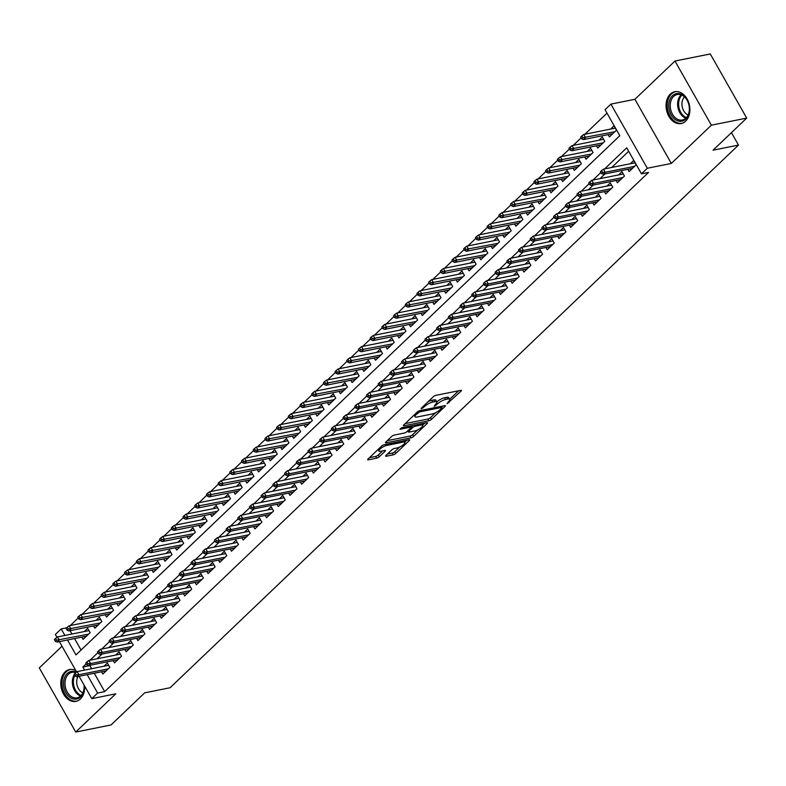<?xml version="1.0" encoding="UTF-8"?>
<svg xmlns="http://www.w3.org/2000/svg" width="786" height="786" viewBox="0 0 786 786"><rect width="100%" height="100%" fill="white"/><g stroke="black" fill="none" stroke-linecap="round" stroke-linejoin="round"><path stroke-width="1.18" d="M447.057 403.758L461.028 391.153A2.044 0.59 150.4 0 0 461.421 390.426A2.044 0.59 150.4 0 0 460.793 390.337L435.837 395.348A2.044 0.59 150.4 0 0 433.302 396.724L421.109 408.376L421.276 408.946L424.627 406.47A6.534 1.877 150.4 0 1 432.732 402.078L434.815 401.656A6.534 1.877 150.4 0 1 436.829 401.931A6.534 1.877 150.4 0 1 435.582 404.269L434.167 406.352L437.517 403.886A6.534 1.877 150.4 0 1 445.633 399.485L447.706 399.062A6.534 1.877 150.4 0 1 449.72 399.347A6.534 1.877 150.4 0 1 448.472 401.685L447.057 403.758M75.869 670.625A16.231 11.721 -101.4 0 0 69.522 669.554A16.231 11.721 -101.4 0 0 65.041 671.951A16.231 11.721 -101.4 0 0 62.173 691.11A16.231 11.721 -101.4 0 0 75.918 701.387A16.231 11.721 -101.4 0 0 80.398 698.99A16.231 11.721 -101.4 0 0 84.593 685.982M685.647 121.152A16.231 11.721 -101.4 0 0 688.516 101.993A16.231 11.721 -101.4 0 0 674.771 91.716A16.231 11.721 -101.4 0 0 670.291 94.104A16.231 11.721 -101.4 0 0 667.422 113.263A16.231 11.721 -101.4 0 0 681.167 123.549A16.231 11.721 -101.4 0 0 685.647 121.152M385.995 455.428A2.044 0.59 150.4 0 0 385.602 456.155A2.044 0.59 150.4 0 0 386.231 456.244L393.236 454.839A2.044 0.59 150.4 0 0 395.771 453.463L409.31 440.524A2.044 0.59 150.4 0 0 409.703 439.796A2.044 0.59 150.4 0 0 409.074 439.708L384.118 444.729A2.044 0.59 150.4 0 0 381.583 446.104L368.045 459.034A2.044 0.59 150.4 0 0 367.651 459.761A2.044 0.59 150.4 0 0 368.28 459.849L376.74 458.15A2.044 0.59 150.4 0 0 379.274 456.774L385.071 451.243A2.044 0.59 150.4 0 0 385.454 450.516A2.044 0.59 150.4 0 0 384.826 450.427L380.64 451.272A5.463 1.572 150.4 0 1 378.95 451.036A5.463 1.572 150.4 0 1 381.308 448.01A5.463 1.572 150.4 0 1 386.781 445.407L403.208 442.105A5.463 1.572 150.4 0 1 404.888 442.331A5.463 1.572 150.4 0 1 402.53 445.367A5.463 1.572 150.4 0 1 397.068 447.961L394.326 448.511A2.044 0.59 150.4 0 0 391.792 449.887L385.995 455.428M94.241 673.238L104.695 691.631L97.631 693.056L91.785 698.636L79.081 676.284M746.7 118.087L711.389 125.18L674.958 61.043L710.269 53.949L746.7 118.087L713.079 150.185L738.496 145.076L170.09 687.74L144.663 692.849L111.042 724.957L75.731 732.051L115.788 693.812L91.785 698.636M674.958 61.043L634.901 99.291L671.332 163.429L711.389 125.18M671.332 163.429L647.32 168.253L641.474 173.834L626.707 147.837L604.64 168.902M104.695 691.631L648.538 172.419L641.474 173.834M428.94 420.746A2.044 0.59 150.4 0 0 431.475 419.37L445.014 406.441A2.044 0.59 150.4 0 0 445.407 405.714A2.044 0.59 150.4 0 0 444.778 405.625L419.822 410.646A2.044 0.59 150.4 0 0 417.287 412.011L403.749 424.951A2.044 0.59 150.4 0 0 403.356 425.678A2.044 0.59 150.4 0 0 403.984 425.766L428.94 420.746L427.948 419.017A2.044 0.59 150.4 0 0 430.482 417.641L435.709 412.65M427.162 423.487L413.623 436.417A2.044 0.59 150.4 0 1 411.088 437.792L386.132 442.813A2.044 0.59 150.4 0 1 385.504 442.724A2.044 0.59 150.4 0 1 385.897 441.987L391.693 436.456A2.044 0.59 150.4 0 1 394.228 435.08L404.348 433.047A2.044 0.59 150.4 0 0 406.883 431.671L410.724 427.997A2.044 0.59 150.4 0 0 411.117 427.27A2.044 0.59 150.4 0 0 410.489 427.181L399.946 429.303L401.558 427.771L426.926 422.671A2.044 0.59 150.4 0 1 427.555 422.75A2.044 0.59 150.4 0 1 427.162 423.487L426.719 422.711M62.015 646.23L39.3 667.913L75.731 732.051M81.832 637.102L83.12 639.372L90.135 632.671L87.678 628.338L84.328 631.541M93.524 625.941L94.821 628.211L101.836 621.51L99.37 617.177L96.02 620.38M105.226 614.77L106.513 617.039L113.528 610.339L111.072 606.006L107.711 609.209M116.918 603.609L118.205 605.878L125.229 599.178L122.763 594.845L119.413 598.048M128.619 592.438L129.906 594.707L136.921 588.007L134.455 583.674L131.105 586.877M140.311 581.276L141.598 583.546L148.613 576.845L146.157 572.513L142.806 575.716M152.003 570.105L153.299 572.375L160.315 565.674L157.848 561.342L154.498 564.545M163.704 558.944L164.991 561.214L172.006 554.513L169.55 550.18L166.19 553.383M175.396 547.783L176.683 550.043L183.708 543.342L181.242 539.009L177.891 542.212M187.097 536.612L188.385 538.882L195.4 532.181L192.934 527.848L189.583 531.051M198.789 525.451L200.076 527.711L207.091 521.01L204.635 516.677L201.285 519.88M210.481 514.28L211.778 516.549L218.793 509.849L216.327 505.516L212.977 508.719M222.183 503.119L223.47 505.378L230.485 498.678L228.028 494.345L224.668 497.548M233.874 491.948L235.161 494.217L242.186 487.517L239.72 483.184L236.37 486.387M245.576 480.786L246.863 483.046L253.878 476.355L251.412 472.013L248.062 475.216M257.268 469.615L258.555 471.885L265.57 465.184L263.114 460.851L259.763 464.054M268.959 458.454L270.256 460.714L277.271 454.023L274.805 449.68L271.455 452.883M280.661 447.283L281.948 449.553L288.963 442.852L286.507 438.519L283.147 441.722M292.353 436.122L293.64 438.382L300.665 431.691L298.199 427.348L294.848 430.551M304.054 424.951L305.341 427.22L312.356 420.52L309.89 416.187L306.54 419.39M315.746 413.79L317.033 416.049L324.048 409.359L321.592 405.016L318.232 408.219M327.438 402.619L328.725 404.888L335.75 398.188L333.284 393.855L329.933 397.058M339.139 391.457L340.426 393.717L347.441 387.026L344.985 382.694L341.625 385.887M350.831 380.286L352.118 382.556L359.143 375.855L356.677 371.523L353.327 374.726M362.533 369.125L363.82 371.395L370.835 364.694L368.369 360.361L365.018 363.554M374.224 357.954L375.512 360.224L382.527 353.523L380.07 349.19L376.71 352.393M385.916 346.793L387.203 349.063L394.228 342.362L391.762 338.029L388.412 341.222M397.618 335.622L398.905 337.892L405.92 331.191L403.464 326.858L400.103 330.061M409.31 324.461L410.597 326.73L417.612 320.03L415.155 315.697L411.805 318.89M421.011 313.29L422.298 315.559L429.313 308.859L426.847 304.526L423.497 307.729M432.703 302.129L433.99 304.398L441.005 297.697L438.549 293.365L435.189 296.558M444.395 290.958L445.682 293.227L452.707 286.526L450.24 282.194L446.89 285.397M456.096 279.796L457.383 282.066L464.398 275.365L461.932 271.032L458.582 274.226M467.788 268.625L469.075 270.895L476.09 264.194L473.634 259.861L470.283 263.064M479.48 257.464L480.777 259.734L487.792 253.033L485.326 248.7L481.975 251.893M491.181 246.293L492.468 248.563L499.483 241.862L497.027 237.529L493.667 240.732M502.873 235.132L504.16 237.401L511.185 230.701L508.719 226.368L505.369 229.561M514.575 223.961L515.862 226.23L522.877 219.53L520.411 215.197L517.06 218.4M526.266 212.8L527.553 215.069L534.568 208.369L532.112 204.036L528.762 207.229M537.958 201.629L539.255 203.898L546.27 197.198L543.804 192.865L540.454 196.068M549.66 190.467L550.947 192.737L557.962 186.036L555.505 181.704L552.145 184.906M561.351 179.296L562.638 181.566L569.663 174.865L567.197 170.533L563.847 173.735M573.053 168.135L574.34 170.405L581.355 163.704L578.889 159.371L575.539 162.574M584.745 156.964L586.032 159.234L593.047 152.533L590.591 148.2L587.24 151.403M596.436 145.803L597.733 148.073L604.748 141.372L602.282 137.039L598.932 140.242M627.827 169.304L629.114 171.574L636.139 164.873L633.673 160.541L630.323 163.743M616.136 180.466L617.423 182.735L624.438 176.035L621.981 171.702L618.621 174.905M604.444 191.637L605.731 193.906L612.746 187.206L610.28 182.873L606.93 186.076M592.742 202.798L594.029 205.067L601.054 198.367L598.588 194.034L595.238 197.237M581.051 213.969L582.338 216.238L589.353 209.538L586.896 205.205L583.536 208.408M569.349 225.13L570.646 227.4L577.661 220.699L575.195 216.366L571.844 219.569M557.657 236.301L558.944 238.571L565.959 231.87L563.503 227.537L560.153 230.74M545.965 247.462L547.253 249.732L554.268 243.031L551.801 238.698L548.451 241.901M534.264 258.633L535.551 260.903L542.576 254.202L540.11 249.869L536.759 253.072M522.572 269.795L523.859 272.064L530.874 265.363L528.418 261.031L525.058 264.234M510.871 280.966L512.167 283.235L519.182 276.534L516.716 272.202L513.366 275.405M499.179 292.127L500.466 294.396L507.481 287.696L505.025 283.363L501.674 286.566M487.487 303.298L488.774 305.567L495.789 298.867L493.323 294.534L489.973 297.737M475.785 314.459L477.073 316.729L484.097 310.028L481.631 305.695L478.281 308.898M464.094 325.63L465.381 327.9L472.396 321.199L469.94 316.866L466.579 320.069M452.392 336.791L453.689 339.061L460.704 332.36L458.238 328.027L454.888 331.23M440.7 347.962L441.987 350.232L449.002 343.531L446.546 339.198L443.196 342.401M429.009 359.123L430.296 361.393L437.311 354.692L434.845 350.36L431.494 353.562M417.307 370.294L418.594 372.564L425.619 365.863L423.153 361.531L419.803 364.724M405.615 381.456L406.902 383.725L413.917 377.025L411.461 372.692L408.101 375.895M393.914 392.627L395.211 394.896L402.226 388.196L399.76 383.863L396.409 387.056M382.222 403.788L383.509 406.057L390.524 399.357L388.068 395.024L384.718 398.227M370.53 414.959L371.817 417.228L378.832 410.528L376.366 406.195L373.016 409.388M358.829 426.12L360.116 428.39L367.141 421.689L364.675 417.356L361.324 420.559M347.137 437.291L348.424 439.561L355.439 432.86L352.983 428.527L349.623 431.72M335.435 448.452L336.732 450.722L343.747 444.021L341.281 439.688L337.931 442.891M323.744 459.623L325.031 461.893L332.046 455.192L329.589 450.859L326.239 454.053M312.052 470.785L313.339 473.054L320.354 466.353L317.898 462.021L314.538 465.224M300.35 481.956L301.637 484.225L308.662 477.524L306.196 473.192L302.846 476.385M288.659 493.117L289.946 495.386L296.961 488.686L294.504 484.353L291.144 487.556M276.967 504.288L278.254 506.557L285.269 499.857L282.803 495.524L279.452 498.717M265.265 515.449L266.552 517.719L273.567 511.018L271.111 506.685L267.761 509.888M253.573 526.62L254.861 528.89L261.876 522.189L259.419 517.856L256.059 521.049M241.872 537.781L243.159 540.051L250.184 533.35L247.718 529.017L244.367 532.22M230.18 548.952L231.467 551.212L238.482 544.521L236.026 540.188L232.666 543.381M218.488 560.113L219.775 562.383L226.79 555.682L224.324 551.35L220.974 554.552M206.787 571.284L208.074 573.544L215.099 566.853L212.633 562.511L209.282 565.714M195.095 582.446L196.382 584.715L203.397 578.015L200.941 573.682L197.581 576.885M183.393 593.617L184.69 595.876L191.705 589.186L189.239 584.843L185.889 588.046M171.702 604.778L172.989 607.047L180.004 600.347L177.548 596.014L174.197 599.217M160.01 615.949L161.297 618.209L168.312 611.518L165.846 607.175L162.496 610.378M148.308 627.11L149.595 629.38L156.62 622.679L154.154 618.346L150.804 621.549M136.617 638.281L137.904 640.541L144.919 633.85L142.463 629.507L139.102 632.71M124.915 649.442L126.212 651.712L133.227 645.011L130.761 640.678L127.411 643.881M113.223 660.613L114.51 662.873L121.525 656.172L119.069 651.84L115.719 655.043M628.662 151.285L611.695 167.487M604.984 173.903L600.003 178.648M593.283 185.064L588.311 189.819M581.591 196.235L576.61 200.98M569.889 207.396L564.918 212.151M558.198 218.567L553.216 223.312M546.506 229.728L541.525 234.483M534.804 240.899L529.833 245.645M523.112 252.06L518.131 256.816M511.411 263.231L506.439 267.977M499.719 274.393L494.738 279.148M488.027 285.554L483.046 290.309M476.326 296.725L471.354 301.48M464.634 307.886L459.653 312.641M452.933 319.057L447.961 323.812M441.241 330.218L436.259 334.974M429.549 341.389L424.568 346.145M417.847 352.55L412.876 357.306M406.156 363.721L401.174 368.477M394.454 374.883L389.483 379.638M382.762 386.054L377.781 390.809M371.071 397.215L366.089 401.97M359.369 408.386L354.398 413.141M347.677 419.547L342.696 424.302M335.976 430.718L331.004 435.473M324.284 441.879L319.303 446.635M312.592 453.05L307.611 457.806M300.891 464.212L295.919 468.967M289.199 475.383L284.218 480.128M277.507 486.544L272.526 491.299M265.806 497.715L260.824 502.46M254.114 508.876L249.133 513.631M242.412 520.047L237.441 524.793M230.72 531.208L225.739 535.964M219.029 542.379L214.047 547.125M207.327 553.54L202.356 558.296M195.635 564.712L190.654 569.457M183.934 575.873L178.962 580.628M172.242 587.044L167.261 591.789M160.55 598.205L155.569 602.96M148.849 609.376L143.877 614.121M137.157 620.537L132.176 625.292M125.455 631.708L120.484 636.454M113.764 642.869L108.782 647.625M102.072 654.04L97.091 658.786M90.37 665.202L89.918 665.634L91.657 668.699M101.532 671.775L102.819 674.044L109.834 667.343L107.368 663.011L104.017 666.214M606.998 113.145L584.912 134.239M581.119 137.864L573.21 145.41M569.418 149.026L561.518 156.571M557.726 160.197L549.817 167.742M546.034 171.358L538.125 178.903M534.333 182.529L526.433 190.074M522.641 193.69L514.732 201.236M510.939 204.861L503.04 212.407M499.248 216.022L491.348 223.568M487.556 227.193L479.647 234.739M475.854 238.355L467.955 245.9M464.162 249.526L456.253 257.071M452.461 260.687L444.562 268.232M440.769 271.858L432.87 279.403M429.077 283.019L421.168 290.565M417.376 294.19L409.477 301.736M405.684 305.351L397.775 312.897M393.992 316.522L386.083 324.068M382.291 327.683L374.391 335.229M370.599 338.854L362.69 346.4M358.897 350.016L350.998 357.561M347.206 361.187L339.297 368.732M335.514 372.348L327.605 379.893M323.812 383.509L315.913 391.064M312.121 394.68L304.211 402.226M300.419 405.841L292.52 413.397M288.727 417.012L280.818 424.558M277.036 428.174L269.126 435.729M265.334 439.345L257.435 446.89M253.642 450.506L245.733 458.061M241.941 461.677L234.041 469.222M230.249 472.838L222.34 480.393M218.557 484.009L210.648 491.555M206.856 495.17L198.956 502.726M195.164 506.341L187.255 513.887M183.462 517.502L175.563 525.048M171.77 528.673L163.861 536.219M160.079 539.835L152.17 547.38M148.377 551.006L140.478 558.551M136.685 562.167L128.776 569.712M124.984 573.338L117.085 580.883M113.292 584.499L105.393 592.045M101.6 595.67L93.691 603.216M89.899 606.831L81.999 614.377M78.207 618.002L70.298 625.548M70.052 630.657L71.968 634.027M74.552 638.576L81.066 650.051M608.138 134.632L609.425 136.902L616.44 130.201L613.984 125.868L610.624 129.071M738.496 145.076L731.442 132.647M56.956 637.338L55.344 634.499L61.2 628.918L64.904 635.442M66.692 627.808L61.2 628.918M67.488 639.991L75.967 654.915L619.81 135.703L605.043 109.696L610.889 104.116L647.32 168.253M634.901 99.291L610.889 104.116M76.655 672.01L59.392 641.622M86.214 663.856L82.864 667.049L84.603 670.114M87.177 674.663L97.631 693.056M600.818 172.547L592.939 180.073M589.127 183.708L581.247 191.234M577.435 194.879L569.545 202.405M565.733 206.04L557.854 213.566M554.042 217.211L546.162 224.737M542.34 228.372L534.46 235.898M530.648 239.543L522.769 247.069M518.957 250.705L511.067 258.23M507.255 261.876L499.375 269.401M495.563 273.037L487.684 280.563M483.862 284.208L475.982 291.734M472.17 295.369L464.29 302.895M460.478 306.54L452.589 314.066M448.777 317.701L440.897 325.227M437.085 328.872L429.205 336.398M425.383 340.033L417.504 347.559M413.691 351.204L405.812 358.73M402 362.366L394.11 369.892M390.298 373.537L382.418 381.063M378.606 384.698L370.727 392.224M366.905 395.869L359.025 403.395M355.213 407.03L347.333 414.556M343.521 418.201L335.642 425.727M331.82 429.362L323.94 436.888M320.128 440.533L312.248 448.059M308.426 451.695L300.547 459.221M296.735 462.866L288.855 470.392M285.043 474.027L277.163 481.553M273.341 485.198L265.462 492.714M261.65 496.359L253.77 503.885M249.948 507.53L242.068 515.046M238.256 518.691L230.377 526.217M226.565 529.862L218.685 537.378M214.863 541.023L206.983 548.549M203.171 552.194L195.292 559.711M191.479 563.356L183.59 570.882M179.778 574.527L171.898 582.043M168.086 585.688L160.206 593.214M156.385 596.859L148.505 604.375M144.693 608.02L136.813 615.546M133.001 619.191L125.112 626.707M121.299 630.352L113.42 637.878M109.608 641.523L101.728 649.04M97.906 652.685L90.026 660.211M89.918 665.634L82.864 667.049M449.72 399.347L448.737 397.608A6.534 1.877 150.4 0 0 446.723 397.333L447.706 399.062M436.81 401.901A6.534 1.877 150.4 0 1 444.64 397.745L446.723 397.333M436.829 401.931L435.847 400.202A6.534 1.877 150.4 0 0 433.833 399.927L434.815 401.656M428.075 401.715A6.534 1.877 150.4 0 1 431.75 400.339L433.833 399.927M449.7 399.298L458.631 390.77M405.163 423.595L427.948 419.017M441.732 406.902L442.616 406.057M441.811 408.042L441.644 407.462L419.744 411.864L416.305 414.419A6.534 1.877 150.4 0 0 415.057 416.757A6.534 1.877 150.4 0 0 417.071 417.032L432.035 414.026A6.534 1.877 150.4 0 0 440.15 409.624L441.811 408.042M424.764 423.104L422.593 425.177M417.602 429.942L412.63 434.687L413.623 436.417M387.311 440.641L410.096 436.063A2.044 0.59 150.4 0 0 412.63 434.687M414.841 430.934A5.463 1.572 150.4 0 0 420.314 428.331A5.463 1.572 150.4 0 0 422.671 425.305A5.463 1.572 150.4 0 0 420.991 425.069L415.195 426.238A2.044 0.59 150.4 0 0 412.67 427.613L408.818 431.278A2.044 0.59 150.4 0 0 408.425 432.015A2.044 0.59 150.4 0 0 409.054 432.104L414.841 430.934M411.893 425.688A2.044 0.59 150.4 0 0 411.677 425.874L412.67 427.613M410.803 426.719L411.677 425.874M369.459 457.688L375.747 456.42A2.044 0.59 150.4 0 0 378.282 455.045L382.664 450.859M387.41 454.072L392.243 453.1A2.044 0.59 150.4 0 0 394.778 451.724L399.71 447.028M404.79 442.174L406.912 440.14M581.856 135.978L580.687 137.098L581.669 138.827L582.839 137.717L581.856 135.978L583.762 134.475L585.541 137.589L583.428 139.603L612.775 133.699M582.839 137.717L614.878 131.694M583.762 134.475L615.271 128.138M583.428 139.603L581.669 138.827M634.96 162.81L603.461 169.137L605.23 172.262L634.577 166.357M602.528 172.38L601.545 170.65L600.376 171.77L601.359 173.5L602.528 172.38L605.23 172.262L603.127 174.276L632.475 168.371M603.461 169.137L601.545 170.65M601.359 173.5L603.127 174.276M672.452 95.705A14.05 10.139 78.6 0 1 686.993 99.861A14.05 10.139 78.6 0 1 685.746 119.099A14.05 10.139 78.6 0 1 671.205 114.943A14.05 10.139 78.6 0 1 672.452 95.705M685.962 118.097A13.008 9.393 -101.4 0 0 688.261 102.74A13.008 9.393 -101.4 0 0 677.237 94.507A13.008 9.393 -101.4 0 0 673.651 96.423A13.008 9.393 -101.4 0 0 671.352 111.779A13.008 9.393 -101.4 0 0 682.366 120.012A13.008 9.393 -101.4 0 0 685.962 118.097M675.921 91.589L676.088 91.549A16.133 11.643 -101.4 0 0 675.921 91.589A16.133 11.643 -101.4 0 0 671.47 93.966A16.133 11.643 -101.4 0 0 668.621 113.007A16.133 11.643 -101.4 0 0 682.277 123.215A16.133 11.643 -101.4 0 0 682.464 123.176M688.114 115.002A10.247 7.388 78.6 0 1 682.199 106.778A10.247 7.388 78.6 0 1 684.478 96.914M84.073 685.058A14.05 10.139 78.6 0 1 70.337 697.624A14.05 10.139 78.6 0 1 63.98 679.536A14.05 10.139 78.6 0 1 76.33 672.266M75.839 672.649A13.008 9.393 -101.4 0 0 71.998 672.344A13.008 9.393 -101.4 0 0 65.012 682.975A13.008 9.393 -101.4 0 0 71.3 696.563A13.008 9.393 -101.4 0 0 77.126 697.85A13.008 9.393 -101.4 0 0 84.023 684.979M82.864 692.839A10.247 7.388 78.6 0 1 81.636 692.191A10.247 7.388 78.6 0 1 77.932 676.52M70.671 669.426L70.838 669.397A16.133 11.643 -101.4 0 0 70.671 669.426A16.133 11.643 -101.4 0 0 62.015 682.612A16.133 11.643 -101.4 0 0 69.816 699.452A16.133 11.643 -101.4 0 0 77.028 701.053A16.133 11.643 -101.4 0 0 77.215 701.024M570.155 147.149L568.985 148.269L569.978 149.998L571.147 148.878L570.155 147.149L572.07 145.636L573.839 148.76L571.736 150.765L601.084 144.87M571.147 148.878L603.186 142.856M572.07 145.636L603.569 139.309M571.736 150.765L569.978 149.998M558.463 158.31L557.294 159.43L558.276 161.159L559.445 160.049L558.463 158.31L560.369 156.807L562.147 159.922L560.035 161.936L589.382 156.031M559.445 160.049L591.494 154.027M560.369 156.807L591.878 150.47M560.035 161.936L558.276 161.159M546.771 169.481L545.602 170.591L546.584 172.331L547.754 171.21L546.771 169.481L548.677 167.968L550.446 171.093L548.343 173.097L577.69 167.202M547.754 171.21L579.793 165.188M548.677 167.968L580.186 161.641M548.343 173.097L546.584 172.331M535.07 180.642L533.9 181.763L534.883 183.492L536.052 182.381L535.07 180.642L536.985 179.139L538.754 182.254L536.651 184.268L565.999 178.363M536.052 182.381L568.101 176.359M536.985 179.139L568.484 172.802M536.651 184.268L534.883 183.492M623.269 173.971L591.76 180.308L593.538 183.423L622.885 177.528M590.836 183.551L589.854 181.812L588.685 182.932L589.667 184.671L590.836 183.551L593.538 183.423L591.426 185.437L620.773 179.532M591.76 180.308L589.854 181.812M589.667 184.671L591.426 185.437M611.567 185.142L580.068 191.47L581.837 194.594L611.184 188.689M579.144 194.712L578.152 192.983L576.983 194.103L577.975 195.832L579.144 194.712L581.837 194.594L579.734 196.608L609.081 190.703M580.068 191.47L578.152 192.983M577.975 195.832L579.734 196.608M599.875 196.304L568.366 202.641L570.145 205.755L599.492 199.86M567.443 205.883L566.46 204.144L565.291 205.264L566.274 207.003L567.443 205.883L570.145 205.755L568.042 207.769L597.389 201.864M568.366 202.641L566.46 204.144M566.274 207.003L568.042 207.769M588.183 207.475L556.675 213.802L558.443 216.926L587.79 211.021M555.751 217.044L554.769 215.315L553.599 216.435L554.582 218.164L555.751 217.044L558.443 216.926L556.341 218.93L585.688 213.035M556.675 213.802L554.769 215.315M554.582 218.164L556.341 218.93M523.378 191.813L522.209 192.924L523.191 194.663L524.36 193.543L523.378 191.813L525.284 190.3L527.062 193.425L524.95 195.429L554.297 189.534M524.36 193.543L556.409 187.52M525.284 190.3L556.793 183.973M524.95 195.429L523.191 194.663M576.482 218.636L544.983 224.973L546.751 228.087L576.099 222.192M544.059 228.215L543.067 226.476L541.898 227.596L542.88 229.335L544.059 228.215L546.751 228.087L544.649 230.101L573.996 224.197M544.983 224.973L543.067 226.476M542.88 229.335L544.649 230.101M511.676 202.975L510.507 204.095L511.499 205.824L512.668 204.714L511.676 202.975L513.592 201.471L515.361 204.586L513.258 206.6L542.605 200.695M512.668 204.714L544.708 198.691M513.592 201.471L545.091 195.134M513.258 206.6L511.499 205.824M564.79 229.807L533.281 236.134L535.06 239.258L564.407 233.354M532.358 239.376L531.375 237.647L530.206 238.767L531.189 240.496L532.358 239.376L535.06 239.258L532.947 241.263L562.295 235.368M533.281 236.134L531.375 237.647M531.189 240.496L532.947 241.263M499.984 214.146L498.815 215.256L499.798 216.995L500.967 215.875L499.984 214.146L501.89 212.633L503.669 215.757L501.566 217.761L530.904 211.866M500.967 215.875L533.016 209.852M501.89 212.633L533.399 206.305M501.566 217.761L499.798 216.995M553.098 240.968L521.59 247.305L523.358 250.42L552.705 244.525M520.666 250.547L519.684 248.808L518.505 249.928L519.497 251.658L520.666 250.547L523.358 250.42L521.256 252.434L550.603 246.529M521.59 247.305L519.684 248.808M519.497 251.658L521.256 252.434M488.293 225.307L487.124 226.427L488.106 228.156L489.275 227.046L488.293 225.307L490.199 223.804L491.967 226.918L489.865 228.932L519.212 223.028M489.275 227.046L521.315 221.023M490.199 223.804L521.707 217.467M489.865 228.932L488.106 228.156M541.397 252.139L509.898 258.466L511.666 261.591L541.014 255.686M508.964 261.709L507.982 259.979L506.813 261.099L507.795 262.829L508.964 261.709L511.666 261.591L509.564 263.595L538.911 257.7M509.898 258.466L507.982 259.979M507.795 262.829L509.564 263.595M476.591 236.478L475.422 237.588L476.404 239.327L477.574 238.207L476.591 236.478L478.507 234.965L480.275 238.089L478.173 240.094L507.52 234.199M477.574 238.207L509.623 232.184M478.507 234.965L510.006 228.628M478.173 240.094L476.404 239.327M529.705 263.3L498.196 269.637L499.975 272.752L529.312 266.857M497.273 272.88L496.29 271.141L495.121 272.261L496.104 273.99L497.273 272.88L499.975 272.752L497.862 274.766L527.21 268.861M498.196 269.637L496.29 271.141M496.104 273.99L497.862 274.766M464.899 247.639L463.73 248.759L464.713 250.488L465.882 249.378L464.899 247.639L466.805 246.136L468.584 249.25L466.471 251.265L495.819 245.36M465.882 249.378L497.931 243.355M466.805 246.136L498.314 239.799M466.471 251.265L464.713 250.488M518.003 274.471L486.505 280.799L488.273 283.923L517.62 278.018M485.581 284.041L484.589 282.312L483.419 283.432L484.412 285.161L485.581 284.041L488.273 283.923L486.17 285.927L515.518 280.032M486.505 280.799L484.589 282.312M484.412 285.161L486.17 285.927M453.198 258.81L452.029 259.92L453.021 261.659L454.19 260.539L453.198 258.81L455.114 257.297L456.882 260.421L454.78 262.426L484.127 256.531M454.19 260.539L486.229 254.517M455.114 257.297L486.613 250.96M454.78 262.426L453.021 261.659M506.312 285.632L474.803 291.97L476.581 295.084L505.929 289.189M473.879 295.212L472.897 293.473L471.728 294.593L472.71 296.322L473.879 295.212L476.581 295.084L474.469 297.098L503.816 291.193M474.803 291.97L472.897 293.473M472.71 296.322L474.469 297.098M441.506 269.971L440.337 271.091L441.319 272.821L442.489 271.71L441.506 269.971L443.412 268.468L445.19 271.583L443.088 273.597L472.425 267.692M442.489 271.71L474.538 265.688M443.412 268.468L474.921 262.131M443.088 273.597L441.319 272.821M494.62 296.803L463.111 303.131L464.88 306.255L494.227 300.35M462.188 306.373L461.205 304.644L460.036 305.764L461.018 307.493L462.188 306.373L464.88 306.255L462.777 308.259L492.124 302.364M463.111 303.131L461.205 304.644M461.018 307.493L462.777 308.259M429.814 281.142L428.645 282.253L429.628 283.992L430.797 282.872L429.814 281.142L431.72 279.629L433.489 282.754L431.386 284.758L460.734 278.863M430.797 282.872L462.836 276.849M431.72 279.629L463.229 273.292M431.386 284.758L429.628 283.992M482.918 307.965L451.419 314.302L453.188 317.416L482.535 311.521M450.486 317.544L449.504 315.805L448.334 316.925L449.317 318.654L450.486 317.544L453.188 317.416L451.085 319.43L480.433 313.526M451.419 314.302L449.504 315.805M449.317 318.654L451.085 319.43M418.113 292.304L416.944 293.424L417.926 295.153L419.095 294.043L418.113 292.304L420.029 290.8L421.797 293.915L419.695 295.929L449.042 290.024M419.095 294.043L451.144 288.02M420.029 290.8L451.528 284.463M419.695 295.929L417.926 295.153M471.227 319.136L439.718 325.463L441.496 328.587L470.843 322.682M438.794 328.705L437.812 326.976L436.643 328.086L437.625 329.825L438.794 328.705L441.496 328.587L439.384 330.592L468.731 324.697M439.718 325.463L437.812 326.976M437.625 329.825L439.384 330.592M406.421 303.475L405.252 304.585L406.234 306.324L407.403 305.204L406.421 303.475L408.327 301.962L410.105 305.086L407.993 307.09L437.34 301.195M407.403 305.204L439.453 299.181M408.327 301.962L439.836 295.624M407.993 307.09L406.234 306.324M459.525 330.297L428.026 336.634L429.795 339.749L459.142 333.853M427.103 339.876L426.11 338.137L424.941 339.257L425.933 340.986L427.103 339.876L429.795 339.749L427.692 341.763L457.039 335.858M428.026 336.634L426.11 338.137M425.933 340.986L427.692 341.763M394.719 314.636L393.55 315.756L394.543 317.485L395.712 316.375L394.719 314.636L396.635 313.133L398.404 316.247L396.301 318.261L425.648 312.356M395.712 316.375L427.751 310.352M396.635 313.133L428.134 306.795M396.301 318.261L394.543 317.485M447.833 341.468L416.325 347.795L418.103 350.92L447.45 345.015M415.401 351.037L414.419 349.308L413.249 350.418L414.232 352.157L415.401 351.037L418.103 350.92L415.99 352.924L445.338 347.029M416.325 347.795L414.419 349.308M414.232 352.157L415.99 352.924M383.028 325.807L381.858 326.917L382.841 328.656L384.01 327.536L383.028 325.807L384.934 324.294L386.712 327.418L384.609 329.422L413.957 323.527M384.01 327.536L416.059 321.513M384.934 324.294L416.442 317.957M384.609 329.422L382.841 328.656M436.142 352.629L404.633 358.966L406.401 362.081L435.749 356.186M403.709 362.208L402.727 360.469L401.558 361.589L402.54 363.319L403.709 362.208L406.401 362.081L404.299 364.095L433.646 358.19M404.633 358.966L402.727 360.469M402.54 363.319L404.299 364.095M371.336 336.968L370.167 338.088L371.149 339.817L372.318 338.707L371.336 336.968L373.242 335.465L375.01 338.579L372.908 340.593L402.255 334.689M372.318 338.707L404.358 332.684M373.242 335.465L404.751 329.128M372.908 340.593L371.149 339.817M424.44 363.8L392.941 370.127L394.71 373.252L424.057 367.347M392.008 373.37L391.025 371.64L389.856 372.751L390.839 374.49L392.008 373.37L394.71 373.252L392.607 375.256L421.954 369.361M392.941 370.127L391.025 371.64M390.839 374.49L392.607 375.256M359.634 348.139L358.465 349.249L359.448 350.988L360.617 349.868L359.634 348.139L361.55 346.626L363.319 349.75L361.216 351.755L390.563 345.86M360.617 349.868L392.666 343.846M361.55 346.626L393.049 340.289M361.216 351.755L359.448 350.988M412.748 374.961L381.239 381.298L383.018 384.413L412.365 378.518M380.316 384.541L379.333 382.802L378.164 383.922L379.147 385.651L380.316 384.541L383.018 384.413L380.905 386.427L410.253 380.522M381.239 381.298L379.333 382.802M379.147 385.651L380.905 386.427M347.943 359.3L346.773 360.42L347.756 362.15L348.925 361.039L347.943 359.3L349.849 357.797L351.627 360.912L349.515 362.926L378.862 357.021M348.925 361.039L380.974 355.017M349.849 357.797L381.357 351.46M349.515 362.926L347.756 362.15M401.047 386.123L369.548 392.46L371.316 395.584L400.663 389.679M368.624 395.702L367.632 393.973L366.463 395.083L367.455 396.822L368.624 395.702L371.316 395.584L369.214 397.588L398.561 391.693M369.548 392.46L367.632 393.973M367.455 396.822L369.214 397.588M336.241 370.471L335.072 371.582L336.064 373.321L337.233 372.2L336.241 370.471L338.157 368.958L339.925 372.083L337.823 374.087L367.17 368.192M337.233 372.2L369.273 366.178M338.157 368.958L369.656 362.621M337.823 374.087L336.064 373.321M389.355 397.294L357.846 403.631L359.624 406.745L388.972 400.85M356.923 406.873L355.94 405.134L354.771 406.254L355.753 407.983L356.923 406.873L359.624 406.745L357.522 408.759L386.859 402.854M357.846 403.631L355.94 405.134M355.753 407.983L357.522 408.759M324.549 381.632L323.38 382.753L324.363 384.482L325.532 383.372L324.549 381.632L326.455 380.129L328.234 383.244L326.131 385.258L355.478 379.353M325.532 383.372L357.581 377.349M326.455 380.129L357.964 373.792M326.131 385.258L324.363 384.482M377.663 408.455L346.154 414.792L347.923 417.916L377.27 412.011M345.231 418.034L344.248 416.305L343.079 417.415L344.062 419.154L345.231 418.034L347.923 417.916L345.82 419.921L375.168 414.026M346.154 414.792L344.248 416.305M344.062 419.154L345.82 419.921M312.857 392.804L311.688 393.914L312.671 395.653L313.84 394.533L312.857 392.804L314.764 391.29L316.532 394.415L314.429 396.419L343.777 390.524M313.84 394.533L345.879 388.51M314.764 391.29L346.272 384.953M314.429 396.419L312.671 395.653M365.962 419.626L334.463 425.963L336.231 429.077L365.578 423.182M333.529 429.205L332.547 427.466L331.378 428.586L332.36 430.315L333.529 429.205L336.231 429.077L334.129 431.092L363.476 425.187M334.463 425.963L332.547 427.466M332.36 430.315L334.129 431.092M301.156 403.965L299.987 405.085L300.969 406.814L302.148 405.704L301.156 403.965L303.072 402.461L304.84 405.576L302.738 407.59L332.085 401.685M302.148 405.704L334.188 399.681M303.072 402.461L334.571 396.124M302.738 407.59L300.969 406.814M354.27 430.787L322.761 437.124L324.539 440.248L353.887 434.344M321.838 440.366L320.855 438.637L319.686 439.747L320.668 441.486L321.838 440.366L324.539 440.248L322.427 442.253L351.774 436.358M322.761 437.124L320.855 438.637M320.668 441.486L322.427 442.253M289.464 415.136L288.295 416.246L289.277 417.985L290.447 416.865L289.464 415.136L291.37 413.623L293.149 416.747L291.036 418.751L320.383 412.856M290.447 416.865L322.496 410.842M291.37 413.623L322.879 407.286M291.036 418.751L289.277 417.985M277.763 426.297L276.593 427.417L277.586 429.146L278.755 428.036L277.763 426.297L279.678 424.794L281.447 427.908L279.344 429.922L308.692 424.018M278.755 428.036L310.794 422.013M279.678 424.794L311.187 418.457M279.344 429.922L277.586 429.146M266.071 437.468L264.902 438.578L265.884 440.317L267.053 439.197L266.071 437.468L267.977 435.955L269.755 439.079L267.653 441.084L297 435.189M267.053 439.197L299.102 433.174M267.977 435.955L299.486 429.618M267.653 441.084L265.884 440.317M342.568 441.958L311.069 448.295L312.838 451.41L342.185 445.515M310.146 451.537L309.153 449.798L307.984 450.918L308.977 452.648L310.146 451.537L312.838 451.41L310.735 453.424L340.083 447.519M311.069 448.295L309.153 449.798M308.977 452.648L310.735 453.424M330.877 453.119L299.368 459.456L301.146 462.581L330.493 456.676M298.444 462.699L297.462 460.969L296.293 462.08L297.275 463.819L298.444 462.699L301.146 462.581L299.044 464.585L328.391 458.69M299.368 459.456L297.462 460.969M297.275 463.819L299.044 464.585M319.185 464.29L287.676 470.627L289.445 473.742L318.792 467.847M286.752 473.87L285.77 472.131L284.601 473.251L285.583 474.98L286.752 473.87L289.445 473.742L287.342 475.756L316.689 469.851M287.676 470.627L285.77 472.131M285.583 474.98L287.342 475.756M254.379 448.629L253.21 449.749L254.192 451.478L255.362 450.368L254.379 448.629L256.285 447.116L258.063 450.24L255.951 452.255L285.298 446.35M255.362 450.368L287.401 444.345M256.285 447.116L287.794 440.789M255.951 452.255L254.192 451.478M307.483 475.451L275.984 481.789L277.753 484.913L307.1 479.008M275.051 485.031L274.068 483.302L272.899 484.412L273.882 486.151L275.051 485.031L277.753 484.913L275.65 486.917L304.997 481.022M275.984 481.789L274.068 483.302M273.882 486.151L275.65 486.917M242.678 459.8L241.508 460.91L242.491 462.649L243.67 461.529L242.678 459.8L244.593 458.287L246.362 461.411L244.259 463.416L273.607 457.521M243.67 461.529L275.709 455.507M244.593 458.287L276.092 451.95M244.259 463.416L242.491 462.649M295.791 486.622L264.283 492.96L266.061 496.074L295.408 490.179M263.359 496.202L262.377 494.463L261.207 495.583L262.19 497.312L263.359 496.202L266.061 496.074L263.949 498.088L293.296 492.183M264.283 492.96L262.377 494.463M262.19 497.312L263.949 498.088M230.986 470.961L229.817 472.081L230.799 473.811L231.968 472.7L230.986 470.961L232.892 469.448L234.67 472.573L232.558 474.587L261.905 468.682M231.968 472.7L264.017 466.678M232.892 469.448L264.401 463.121M232.558 474.587L230.799 473.811M284.09 497.784L252.591 504.121L254.359 507.245L283.707 501.34M251.667 507.363L250.675 505.634L249.506 506.744L250.498 508.483L251.667 507.363L254.359 507.245L252.257 509.249L281.604 503.354M252.591 504.121L250.675 505.634M250.498 508.483L252.257 509.249M219.294 482.132L218.115 483.243L219.107 484.982L220.276 483.862L219.294 482.132L221.2 480.619L222.969 483.744L220.866 485.748L250.213 479.853M220.276 483.862L252.316 477.839M221.2 480.619L252.709 474.282M220.866 485.748L219.107 484.982M272.398 508.955L240.889 515.292L242.668 518.406L272.015 512.511M239.966 518.534L238.983 516.795L237.814 517.915L238.797 519.644L239.966 518.534L242.668 518.406L240.565 520.42L269.912 514.516M240.889 515.292L238.983 516.795M238.797 519.644L240.565 520.42M207.592 493.294L206.423 494.414L207.406 496.143L208.575 495.023L207.592 493.294L209.508 491.781L211.277 494.905L209.174 496.919L238.522 491.014M208.575 495.023L240.624 489.01M209.508 491.781L241.007 485.453M209.174 496.919L207.406 496.143M260.706 520.116L229.198 526.453L230.966 529.577L260.313 523.673M228.274 529.695L227.292 527.966L226.122 529.076L227.105 530.815L228.274 529.695L230.966 529.577L228.864 531.582L258.211 525.687M229.198 526.453L227.292 527.966M227.105 530.815L228.864 531.582M195.901 504.465L194.731 505.575L195.714 507.314L196.883 506.194L195.901 504.465L197.807 502.952L199.585 506.076L197.473 508.08L226.82 502.185M196.883 506.194L228.923 500.171M197.807 502.952L229.316 496.614M197.473 508.08L195.714 507.314M249.005 531.287L217.506 537.624L219.274 540.739L248.622 534.844M216.572 540.866L215.59 539.127L214.421 540.247L215.403 541.976L216.572 540.866L219.274 540.739L217.172 542.753L246.519 536.848M217.506 537.624L215.59 539.127M215.403 541.976L217.172 542.753M184.199 515.626L183.03 516.746L184.022 518.475L185.191 517.355L184.199 515.626L186.115 514.113L187.883 517.237L185.781 519.251L215.128 513.346M185.191 517.355L217.231 511.332M186.115 514.113L217.614 507.785M185.781 519.251L184.022 518.475M237.313 542.448L205.804 548.785L207.583 551.91L236.93 546.005M204.881 552.027L203.898 550.298L202.729 551.408L203.712 553.148L204.881 552.027L207.583 551.91L205.47 553.914L234.817 548.019M205.804 548.785L203.898 550.298M203.712 553.148L205.47 553.914M172.507 526.797L171.338 527.907L172.321 529.646L173.49 528.526L172.507 526.797L174.413 525.284L176.192 528.398L174.079 530.412L203.427 524.517M173.49 528.526L205.539 522.503M174.413 525.284L205.922 518.947M174.079 530.412L172.321 529.646M225.611 553.619L194.113 559.956L195.881 563.071L225.228 557.176M193.189 563.198L192.197 561.459L191.027 562.58L192.02 564.309L193.189 563.198L195.881 563.071L193.778 565.085L223.126 559.18M194.113 559.956L192.197 561.459M192.02 564.309L193.778 565.085M160.816 537.958L159.646 539.078L160.629 540.807L161.798 539.687L160.816 537.958L162.722 536.445L164.49 539.569L162.388 541.583L191.735 535.679M161.798 539.687L193.837 533.665M162.722 536.445L194.23 530.118M162.388 541.583L160.629 540.807M213.92 564.78L182.411 571.117L184.189 574.242L213.537 568.337M181.487 574.36L180.505 572.63L179.336 573.741L180.318 575.48L181.487 574.36L184.189 574.242L182.087 576.246L211.434 570.351M182.411 571.117L180.505 572.63M180.318 575.48L182.087 576.246M149.114 549.129L147.945 550.239L148.927 551.978L150.097 550.858L149.114 549.129L151.03 547.616L152.798 550.731L150.696 552.745L180.043 546.85M150.097 550.858L182.146 544.836M151.03 547.616L182.529 541.279M150.696 552.745L148.927 551.978M202.228 575.951L170.719 582.288L172.488 585.403L201.835 579.508M169.796 585.531L168.813 583.792L167.644 584.912L168.626 586.641L169.796 585.531L172.488 585.403L170.385 587.417L199.732 581.512M170.719 582.288L168.813 583.792M168.626 586.641L170.385 587.417M137.422 560.29L136.253 561.41L137.236 563.14L138.405 562.019L137.422 560.29L139.328 558.777L141.107 561.902L138.994 563.916L168.342 558.011M138.405 562.019L170.454 555.997M139.328 558.777L170.837 552.45M138.994 563.916L137.236 563.14M190.526 587.113L159.027 593.45L160.796 596.574L190.143 590.669M158.104 596.692L157.112 594.963L155.942 596.073L156.925 597.812L158.104 596.692L160.796 596.574L158.693 598.578L188.041 592.683M159.027 593.45L157.112 594.963M156.925 597.812L158.693 598.578M125.721 571.451L124.552 572.572L125.544 574.311L126.713 573.191L125.721 571.451L127.637 569.948L129.405 573.063L127.303 575.077L156.65 569.182M126.713 573.191L158.752 567.168M127.637 569.948L159.136 563.611M127.303 575.077L125.544 574.311M178.835 598.284L147.326 604.611L149.104 607.735L178.451 601.84M146.402 607.863L145.42 606.124L144.251 607.244L145.233 608.973L146.402 607.863L149.104 607.735L146.992 609.749L176.339 603.845M147.326 604.611L145.42 606.124M145.233 608.973L146.992 609.749M114.029 582.623L112.86 583.743L113.842 585.472L115.011 584.352L114.029 582.623L115.935 581.109L117.713 584.234L115.611 586.248L144.948 580.343M115.011 584.352L147.061 578.329M115.935 581.109L147.444 574.782M115.611 586.248L113.842 585.472M167.143 609.445L135.634 615.782L137.403 618.906L166.75 613.001M134.711 619.024L133.728 617.295L132.549 618.405L133.541 620.144L134.711 619.024L137.403 618.906L135.3 620.911L164.647 615.016M135.634 615.782L133.728 617.295M133.541 620.144L135.3 620.911M102.337 593.784L101.168 594.904L102.151 596.643L103.32 595.523L102.337 593.784L104.243 592.28L106.012 595.395L103.909 597.409L133.256 591.504M103.32 595.523L135.359 589.5M104.243 592.28L135.752 585.943M103.909 597.409L102.151 596.643M155.441 620.616L123.942 626.943L125.711 630.067L155.058 624.172M123.009 630.195L122.027 628.456L120.857 629.576L121.84 631.305L123.009 630.195L125.711 630.067L123.608 632.082L152.956 626.177M123.942 626.943L122.027 628.456M121.84 631.305L123.608 632.082M90.636 604.955L89.466 606.075L90.449 607.804L91.618 606.684L90.636 604.955L92.552 603.442L94.32 606.566L92.217 608.57L121.565 602.675M91.618 606.684L123.667 600.661M92.552 603.442L124.05 597.114M92.217 608.57L90.449 607.804M143.75 631.777L112.241 638.114L114.019 641.238L143.357 635.334M111.317 641.356L110.335 639.627L109.166 640.737L110.148 642.476L111.317 641.356L114.019 641.238L111.907 643.243L141.254 637.348M112.241 638.114L110.335 639.627M110.148 642.476L111.907 643.243M78.944 616.116L77.775 617.236L78.757 618.975L79.926 617.855L78.944 616.116L80.85 614.613L82.628 617.727L80.516 619.741L109.863 613.837M79.926 617.855L111.976 611.832M80.85 614.613L112.359 608.276M80.516 619.741L78.757 618.975M132.048 642.948L100.549 649.275L102.318 652.4L131.665 646.505M99.626 652.518L98.633 650.788L97.464 651.908L98.456 653.638L99.626 652.518L102.318 652.4L100.215 654.414L129.562 648.509M100.549 649.275L98.633 650.788M98.456 653.638L100.215 654.414M67.242 627.287L66.073 628.407L67.065 630.136L68.235 629.016L67.242 627.287L69.158 625.774L70.927 628.898L68.824 630.903L98.171 625.008M68.235 629.016L100.274 622.993M69.158 625.774L100.657 619.447M68.824 630.903L67.065 630.136M120.356 654.109L88.847 660.446L90.626 663.571L119.973 657.666M87.924 663.689L86.941 661.959L85.772 663.07L86.755 664.809L87.924 663.689L90.626 663.571L88.513 665.575L117.861 659.68M88.847 660.446L86.941 661.959M86.755 664.809L88.513 665.575M55.551 638.448L54.381 639.568L55.364 641.307L56.533 640.187L55.551 638.448L57.457 636.945L59.235 640.059L57.132 642.074L86.47 636.169M56.533 640.187L88.582 634.164M57.457 636.945L88.965 630.608M57.132 642.074L55.364 641.307M108.665 665.28L77.156 671.608L78.924 674.732L108.272 668.827M76.232 674.85L75.25 673.121L74.071 674.241L75.063 675.97L76.232 674.85L78.924 674.732L76.822 676.746L106.169 670.841M77.156 671.608L75.25 673.121M75.063 675.97L76.822 676.746M448.295 401.852L448.835 402.796M422.514 407.03L423.045 407.983M435.405 404.436L435.945 405.389M444.64 397.745L445.633 399.485M436.82 402.648L437.517 403.886M431.75 400.339L432.732 402.078M424.086 405.527L424.627 406.47M460.586 390.377L461.028 391.153M403.601 425.098L403.984 425.766M444.571 405.664L445.014 406.441M430.482 417.641L431.475 419.37M441.025 406.382L441.644 407.462M419.164 410.852L419.744 411.864M417.435 411.884L417.965 412.827M415.765 413.475L416.305 414.419M410.096 436.063L411.088 437.792M385.749 442.135L386.132 442.813M409.87 426.1L410.489 427.181M420.372 423.988L420.991 425.069M414.586 425.147L415.195 426.238M408.278 430.335L408.818 431.278M402.589 441.015L403.208 442.105M386.162 444.316L386.781 445.407M384.629 450.466L385.071 451.243M378.282 455.045L379.274 456.774M375.747 456.42L376.74 458.15M367.897 459.181L368.28 459.849M408.867 439.747L409.31 440.524M394.778 451.724L395.771 453.463M392.243 453.1L393.236 454.839M385.847 455.575L386.231 456.244M685.834 118.214A13.008 9.393 78.6 0 1 677.984 107.741A13.008 9.393 78.6 0 1 681.01 94.949A13.008 9.393 78.6 0 1 681.138 94.831M681.914 95.155A12.586 9.078 -101.4 0 0 681.914 95.165A12.586 9.078 -101.4 0 0 678.957 107.436A12.586 9.078 -101.4 0 0 686.433 117.605M80.585 696.052A13.008 9.393 78.6 0 1 78.659 695.079A13.008 9.393 78.6 0 1 74.287 674.614M74.808 675.528A12.586 9.078 -101.4 0 0 79.465 694.569A12.586 9.078 -101.4 0 0 81.184 695.453M441.388 406.303L442.086 407.521M414.094 415.067L415.057 416.757M410.39 425.992L411.117 427.27M421.758 423.703L422.671 425.305M407.757 430.836L408.425 432.015M403.975 440.74L404.888 442.331M378.066 449.464L378.95 451.036"/></g></svg>
